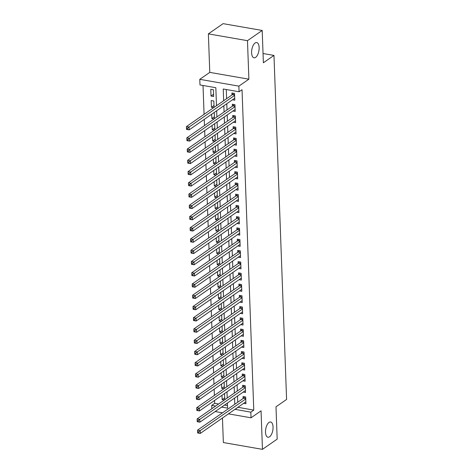 <?xml version="1.0" encoding="UTF-8"?>
<svg xmlns="http://www.w3.org/2000/svg" width="473" height="473" viewBox="0 0 473 473"><rect width="100%" height="100%" fill="white"/><g stroke="black" fill="none" stroke-linecap="round" stroke-linejoin="round"><path stroke-width="0.71" d="M255.633 57.381A7.745 3.589 -80.1 0 1 254.036 57.818A7.745 3.589 -80.1 0 1 251.63 51.208A7.745 3.589 -80.1 0 1 255.107 42.99A7.745 3.589 -80.1 0 1 256.697 42.552A7.745 3.589 -80.1 0 1 259.103 49.162A7.745 3.589 -80.1 0 1 255.633 57.381M269.545 436.815A7.745 3.589 -80.1 0 1 267.954 437.253A7.745 3.589 -80.1 0 1 265.542 430.649A7.745 3.589 -80.1 0 1 269.019 422.43A7.745 3.589 -80.1 0 1 270.609 421.993A7.745 3.589 -80.1 0 1 273.022 428.597A7.745 3.589 -80.1 0 1 269.545 436.815M216.492 105.704L215.836 87.712L199.984 84.951L199.777 79.334L238.877 86.139L239.084 91.762L223.232 89.001L223.658 100.725M209.781 72.381L248.887 79.186L247.474 40.678L262.19 30.455L223.09 23.65L208.374 33.873L209.781 72.381L199.777 79.334M222.458 418.02L223.357 442.545L262.456 449.35L261.049 410.842L251.039 417.795L228.447 413.863M211.851 408.684L211.733 405.367L215.647 406.047M214.571 400.442L214.677 403.321L211.733 405.367M203.018 85.483L204.076 114.33M204.265 119.379L204.49 125.57M204.673 130.619L204.904 136.815M205.087 141.865L205.317 148.055M205.501 153.104L205.725 159.3M205.915 164.35L206.139 170.54M206.323 175.589L206.553 181.786M206.736 186.835L206.961 193.025M207.15 198.075L207.375 204.271M207.558 209.32L207.789 215.511M207.972 220.56L208.203 226.756M208.386 231.805L208.611 237.996M208.8 243.045L209.025 249.241M209.208 254.291L209.438 260.481M209.622 265.53L209.846 271.727M210.036 276.776L210.26 282.966M210.45 288.016L210.674 294.212M210.857 299.261L211.088 305.452M211.271 310.501L211.496 316.697M211.685 321.746L211.91 327.937M212.093 332.986L212.324 339.182M212.507 344.232L212.738 350.422M212.921 355.471L213.146 361.668M213.335 366.717L213.56 372.907M213.743 377.957L213.973 384.153M214.157 389.202L214.381 395.393M247.474 40.678L208.374 33.873M262.19 30.455L263.378 62.779L273.973 55.418L286.591 399.443L275.99 406.804L277.178 439.127L262.456 449.35M232.474 99.779L234.797 100.187L234.549 93.441L231.906 92.98L231.983 94.949M232.887 111.025L235.211 111.427L234.963 104.681L232.32 104.226L232.391 106.189M233.301 122.265L235.619 122.673L235.377 115.926L232.734 115.465L232.805 117.434M233.709 133.51L236.033 133.912L235.785 127.166L233.142 126.711L233.219 128.674M234.123 144.75L236.447 145.158L236.198 138.412L233.556 137.95L233.627 139.919M234.537 155.995L236.861 156.397L236.612 149.651L233.969 149.196L234.04 151.159M234.951 167.235L237.269 167.643L237.02 160.897L234.383 160.436L234.454 162.405M235.359 178.481L237.683 178.883L237.434 172.137L234.791 171.681L234.868 173.644M235.773 189.72L238.096 190.128L237.848 183.382L235.205 182.921L235.276 184.89M236.187 200.966L238.51 201.368L238.262 194.622L235.619 194.167L235.69 196.129M236.595 212.206L238.918 212.614L238.67 205.867L236.033 205.406L236.104 207.375M237.008 223.451L239.332 223.853L239.084 217.107L236.441 216.652L236.512 218.615M237.422 234.691L239.746 235.099L239.498 228.353L236.855 227.891L236.926 229.86M237.836 245.936L240.154 246.338L239.912 239.592L237.269 239.137L237.34 241.1M238.244 257.176L240.568 257.584L240.319 250.838L237.677 250.377L237.753 252.346M238.658 268.422L240.982 268.824L240.733 262.077L238.09 261.622L238.161 263.585M239.072 279.661L241.396 280.069L241.147 273.323L238.504 272.862L238.575 274.831M239.48 290.907L241.804 291.309L241.555 284.563L238.918 284.107L238.989 286.07M239.894 302.146L242.217 302.554L241.969 295.808L239.326 295.347L239.403 297.316M240.308 313.392L242.631 313.794L242.383 307.048L239.74 306.593L239.811 308.556M240.722 324.632L243.039 325.04L242.797 318.294L240.154 317.832L240.225 319.801M241.129 335.877L243.453 336.279L243.205 329.533L240.568 329.078L240.639 331.041M241.543 347.117L243.867 347.525L243.619 340.779L240.976 340.318L241.047 342.286M241.957 358.363L244.281 358.765L244.033 352.018L241.39 351.563L241.461 353.526M242.371 369.602L244.689 370.01L244.446 363.264L241.804 362.803L241.874 364.772M242.779 380.848L245.103 381.25L244.854 374.504L242.211 374.048L242.288 376.011M243.193 392.087L245.517 392.495L245.268 385.749L242.625 385.288L242.696 387.257M224.71 397.823L222.15 399.596L221.991 395.286M224.297 386.577L221.736 388.357L221.583 384.046M223.889 375.331L221.329 377.111L221.169 372.801M223.475 364.092L220.915 365.871L220.755 361.561M223.061 352.846L220.501 354.626L220.341 350.316M222.647 341.607L220.087 343.386L219.933 339.076M222.239 330.361L219.679 332.141L219.519 327.83M221.825 319.121L219.265 320.901L219.105 316.591M221.411 307.876L218.851 309.655L218.697 305.345M220.997 296.636L218.443 298.416L218.284 294.105M220.589 285.39L218.029 287.17L217.87 282.86M220.176 274.151L217.615 275.93L217.456 271.62M219.762 262.905L217.202 264.685L217.048 260.375M219.354 251.666L216.794 253.445L216.634 249.135M218.94 240.42L216.38 242.2L216.22 237.889M218.526 229.18L215.966 230.96L215.806 226.65M218.112 217.935L215.552 219.714L215.398 215.404M217.704 206.695L215.144 208.475L214.984 204.165M217.29 195.45L214.73 197.229L214.571 192.919M216.876 184.21L214.316 185.99L214.163 181.679M216.468 172.964L213.908 174.744L213.749 170.434M216.055 161.725L213.494 163.504L213.335 159.194M215.641 150.479L213.081 152.259L212.921 147.948M215.227 139.239L212.667 141.019L212.513 136.709M214.819 127.994L212.259 129.773L212.099 125.463M214.405 116.754L211.845 118.534L211.685 114.224M213.991 105.509L211.431 107.288L211.183 100.542L213.826 101.003L214.062 107.395M214.677 403.321L218.585 404.007M224.545 405.042L227.489 405.556M224.781 399.703L224.551 393.506M224.373 399.987L222.15 399.596M224.368 388.463L224.143 382.267M223.96 388.741L221.736 388.357M223.954 377.218L223.729 371.021M223.552 377.501L221.329 377.111M223.546 365.978L223.315 359.782M223.138 366.256L220.915 365.871M223.132 354.732L222.901 348.536M222.724 355.016L220.501 354.626M222.718 343.493L222.493 337.296M222.316 343.77L220.087 343.386M222.304 332.247L222.079 326.051M221.902 332.531L219.679 332.141M221.896 321.007L221.666 314.811M221.488 321.285L219.265 320.901M221.482 309.762L221.252 303.565M221.074 310.046L218.851 309.655M221.068 298.522L220.844 292.326M220.666 298.8L218.443 298.416M220.655 287.277L220.43 281.08M220.252 287.56L218.029 287.17M220.247 276.037L220.016 269.841M219.839 276.315L217.615 275.93M219.833 264.791L219.608 258.595M219.425 265.075L217.202 264.685M219.419 253.552L219.194 247.355M219.017 253.83L216.794 253.445M219.011 242.306L218.78 236.11M218.603 242.59L216.38 242.2M218.597 231.066L218.366 224.87M218.189 231.344L215.966 230.96M218.183 219.821L217.958 213.625M217.781 220.105L215.552 219.714M217.769 208.581L217.545 202.385M217.367 208.859L215.144 208.475M217.361 197.336L217.131 191.139M216.953 197.619L214.73 197.229M216.947 186.096L216.723 179.9M216.539 186.374L214.316 185.99M216.533 174.85L216.309 168.654M216.131 175.134L213.908 174.744M216.12 163.611L215.895 157.414M215.718 163.889L213.494 163.504M215.712 152.365L215.481 146.169M215.304 152.649L213.081 152.259M215.298 141.125L215.073 134.929M214.89 141.403L212.667 141.019M214.884 129.88L214.659 123.684M214.482 130.164L212.259 129.773M214.476 118.64L214.245 112.444M214.068 118.918L211.845 118.534M213.654 107.678L211.431 107.288M213.66 96.51L213.412 89.764L210.775 89.302L211.017 96.049L213.66 96.51M237.919 407.283L253.776 410.132L242.028 89.716L239.084 91.762M226.271 89.527L226.602 98.68M226.792 103.729L227.016 109.925M227.2 114.974L227.43 121.165M227.614 126.214L227.838 132.41M228.027 137.46L228.252 143.65M228.441 148.699L228.666 154.896M228.849 159.945L229.08 166.135M229.263 171.185L229.488 177.381M229.677 182.43L229.902 188.621M230.085 193.67L230.316 199.866M230.499 204.915L230.729 211.106M230.913 216.155L231.137 222.351M231.327 227.401L231.551 233.591M231.735 238.64L231.965 244.837M232.148 249.886L232.373 256.076M232.562 261.126L232.787 267.322M232.97 272.371L233.201 278.562M233.384 283.611L233.615 289.807M233.798 294.856L234.023 301.047M234.212 306.096L234.437 312.292M234.62 317.342L234.85 323.532M235.034 328.581L235.264 334.778M235.448 339.827L235.672 346.017M235.861 351.067L236.086 357.263M236.269 362.312L236.5 368.502M236.683 373.552L236.908 379.748M237.097 384.797L237.322 390.988M237.505 396.037L237.736 402.233M243.607 403.333L245.93 403.735L245.682 396.989L243.039 396.534L243.11 398.497M273.973 55.418L263.035 53.514M248.887 79.186L238.877 86.139M253.776 410.132L250.832 412.172L251.039 417.795M221.606 407.087L227.584 408.128L227.395 403.061M227.211 398.012L226.987 391.821M226.798 386.772L226.573 380.576M226.39 375.527L226.159 369.336M225.976 364.287L225.745 358.091M225.562 353.041L225.337 346.851M225.148 341.802L224.923 335.605M224.74 330.556L224.509 324.366M224.326 319.316L224.101 313.12M223.912 308.071L223.688 301.88M223.498 296.831L223.274 290.635M223.09 285.586L222.86 279.395M222.677 274.346L222.452 268.15M222.263 263.1L222.038 256.91M221.855 251.861L221.624 245.664M221.441 240.615L221.21 234.425M221.027 229.375L220.802 223.179M220.613 218.13L220.388 211.939M220.205 206.89L219.975 200.694M219.791 195.645L219.567 189.454M219.377 184.405L219.153 178.209M218.969 173.159L218.739 166.969M218.556 161.92L218.325 155.723M218.142 150.674L217.917 144.484M217.728 139.434L217.503 133.238M217.32 128.189L217.089 121.999M216.906 116.949L216.675 110.753M222.487 412.828L215.174 411.551M234.975 409.328L250.832 412.172M223.847 105.775L224.072 111.971M224.255 117.02L224.486 123.211M224.669 128.26L224.9 134.456M225.083 139.505L225.308 145.696M225.497 150.745L225.722 156.941M225.905 161.991L226.135 168.181M226.319 173.23L226.549 179.427M226.733 184.476L226.957 190.666M227.146 195.716L227.371 201.912M227.554 206.961L227.785 213.152M227.968 218.201L228.193 224.397M228.382 229.446L228.607 235.637M228.79 240.686L229.021 246.882M229.204 251.932L229.435 258.122M229.618 263.171L229.843 269.368M230.032 274.417L230.256 280.607M230.44 285.657L230.67 291.853M230.854 296.902L231.078 303.092M231.267 308.142L231.492 314.338M231.681 319.387L231.906 325.578M232.089 330.627L232.32 336.823M232.503 341.873L232.728 348.063M232.917 353.112L233.142 359.309M233.325 364.358L233.556 370.548M233.739 375.597L233.969 381.794M234.153 386.843L234.377 393.033M234.567 398.083L234.791 404.279M237.925 407.371L234.98 409.417M213.577 94.269L211.017 96.049M198.66 431.849L197.602 431.666L197.643 432.789L198.701 432.972L198.66 431.849L200.185 430.613L200.286 433.422L197.643 432.961L197.543 430.152L200.185 430.613L245.753 398.958M245.854 401.772L200.286 433.422L198.701 432.972M197.602 431.666L197.543 430.152L243.583 398.171A1.212 0.562 99.9 0 0 243.796 397.941L244.559 396.794M198.246 420.603L197.188 420.42L197.229 421.544L198.288 421.733L198.246 420.603L199.772 419.368L199.878 422.182L197.235 421.721L197.129 418.907L199.772 419.368L245.339 387.718M245.446 390.527L199.878 422.182L198.288 421.733M197.188 420.42L197.129 418.907L243.169 386.932A1.212 0.562 99.9 0 0 243.388 386.695L244.145 385.554M197.832 409.364L196.774 409.18L196.815 410.304L197.874 410.487L197.832 409.364L199.358 408.128L199.464 410.936L196.821 410.475L196.721 407.667L199.358 408.128L244.925 376.473M245.032 379.287L199.464 410.936L197.874 410.487M196.774 409.18L196.721 407.667L242.755 375.686A1.212 0.562 99.9 0 0 242.974 375.456L243.731 374.309M197.418 398.118L196.366 397.935L196.407 399.058L197.46 399.247L197.418 398.118L198.95 396.882L199.05 399.697L196.407 399.236L196.307 396.421L198.95 396.882L244.517 365.233M244.618 368.041L199.05 399.697L197.46 399.247M196.366 397.935L196.307 396.421L242.347 364.447A1.212 0.562 99.9 0 0 242.56 364.21L243.323 363.069M197.01 386.879L195.952 386.695L195.993 387.819L197.052 388.002L197.01 386.879L198.536 385.643L198.636 388.451L195.999 387.99L195.893 385.182L198.536 385.643L244.103 353.987M244.204 356.802L198.636 388.451L197.052 388.002M195.952 386.695L195.893 385.182L241.934 353.201A1.212 0.562 99.9 0 0 242.152 352.97L242.909 351.823M196.597 375.633L195.538 375.45L195.58 376.573L196.638 376.762L196.597 375.633L198.122 374.397L198.228 377.212L195.586 376.75L195.479 373.936L198.122 374.397L243.69 342.748M243.796 345.556L198.228 377.212L196.638 376.762M195.538 375.45L195.479 373.936L241.52 341.961A1.212 0.562 99.9 0 0 241.738 341.725L242.495 340.584M196.183 364.393L195.124 364.21L195.166 365.333L196.224 365.517L196.183 364.393L197.708 363.158L197.815 365.966L195.172 365.505L195.071 362.696L197.708 363.158L243.282 331.502M243.382 334.316L197.815 365.966L196.224 365.517M195.124 364.21L195.071 362.696L241.106 330.716A1.212 0.562 99.9 0 0 241.325 330.485L242.081 329.338M195.769 353.148L194.716 352.964L194.758 354.088L195.81 354.277L195.769 353.148L197.3 351.912L197.401 354.726L194.758 354.265L194.657 351.451L197.3 351.912L242.868 320.262M242.968 323.071L197.401 354.726L195.81 354.277M194.716 352.964L194.657 351.451L240.698 319.476A1.212 0.562 99.9 0 0 240.911 319.24L241.673 318.098M195.361 341.908L194.302 341.725L194.344 342.848L195.402 343.031L195.361 341.908L196.886 340.672L196.987 343.481L194.35 343.02L194.243 340.211L196.886 340.672L242.454 309.017M242.56 311.831L196.987 343.481L195.402 343.031M194.302 341.725L194.243 340.211L240.284 308.23A1.212 0.562 99.9 0 0 240.503 308L241.26 306.853M194.947 330.662L193.889 330.479L193.93 331.603L194.988 331.792L194.947 330.662L196.472 329.427L196.579 332.241L193.936 331.78L193.829 328.966L196.472 329.427L242.04 297.777M242.146 300.586L196.579 332.241L194.988 331.792M193.889 330.479L193.829 328.966L239.87 296.991A1.212 0.562 99.9 0 0 240.089 296.754L240.846 295.613M194.533 319.423L193.481 319.24L193.522 320.363L194.574 320.546L194.533 319.423L196.064 318.187L196.165 320.996L193.522 320.534L193.422 317.726L196.064 318.187L241.632 286.532M241.733 289.346L196.165 320.996L194.574 320.546M193.481 319.24L193.422 317.726L239.456 285.745A1.212 0.562 99.9 0 0 239.675 285.515L240.432 284.368M194.125 308.177L193.067 307.994L193.108 309.117L194.167 309.307L194.125 308.177L195.651 306.942L195.751 309.756L193.108 309.295L193.008 306.48L195.651 306.942L241.218 275.292M241.319 278.1L195.751 309.756L194.167 309.307M193.067 307.994L193.008 306.48L239.048 274.506A1.212 0.562 99.9 0 0 239.261 274.269L240.024 273.128M193.711 296.938L192.653 296.754L192.694 297.878L193.753 298.061L193.711 296.938L195.237 295.702L195.343 298.51L192.7 298.049L192.594 295.241L195.237 295.702L240.804 264.046M240.911 266.861L195.343 298.51L193.753 298.061M192.653 296.754L192.594 295.241L238.634 263.26A1.212 0.562 99.9 0 0 238.853 263.029L239.61 261.882M193.297 285.692L192.239 285.509L192.28 286.632L193.339 286.821L193.297 285.692L194.823 284.456L194.929 287.271L192.286 286.809L192.186 283.995L194.823 284.456L240.39 252.807M240.497 255.615L194.929 287.271L193.339 286.821M192.239 285.509L192.186 283.995L238.221 252.02A1.212 0.562 99.9 0 0 238.439 251.784L239.196 250.643M192.883 274.452L191.831 274.269L191.872 275.392L192.925 275.576L192.883 274.452L194.415 273.217L194.515 276.025L191.872 275.564L191.772 272.755L194.415 273.217L239.982 241.561M240.083 244.375L194.515 276.025L192.925 275.576M191.831 274.269L191.772 272.755L237.813 240.775A1.212 0.562 99.9 0 0 238.025 240.544L238.788 239.397M192.476 263.207L191.417 263.023L191.459 264.147L192.517 264.336L192.476 263.207L194.001 261.971L194.101 264.785L191.464 264.324L191.358 261.51L194.001 261.971L239.569 230.321M239.669 233.13L194.101 264.785L192.517 264.336M191.417 263.023L191.358 261.51L237.399 229.535A1.212 0.562 99.9 0 0 237.617 229.299L238.374 228.157M192.062 251.967L191.003 251.784L191.045 252.907L192.103 253.09L192.062 251.967L193.587 250.731L193.694 253.54L191.051 253.079L190.944 250.27L193.587 250.731L239.155 219.076M239.261 221.89L193.694 253.54L192.103 253.09M191.003 251.784L190.944 250.27L236.985 218.29A1.212 0.562 99.9 0 0 237.204 218.059L237.96 216.912M191.648 240.722L190.595 240.538L190.631 241.662L191.689 241.851L191.648 240.722L193.179 239.486L193.28 242.3L190.637 241.839L190.536 239.025L193.179 239.486L238.747 207.836M238.847 210.645L193.28 242.3L191.689 241.851M190.595 240.538L190.536 239.025L236.571 207.05A1.212 0.562 99.9 0 0 236.79 206.813L237.547 205.672M191.24 229.482L190.181 229.299L190.223 230.422L191.275 230.605L191.24 229.482L192.765 228.246L192.866 231.055L190.223 230.593L190.122 227.785L192.765 228.246L238.333 196.591M238.433 199.405L192.866 231.055L191.275 230.605M190.181 229.299L190.122 227.785L236.163 195.804A1.212 0.562 99.9 0 0 236.376 195.574L237.139 194.427M190.826 218.236L189.768 218.053L189.809 219.176L190.867 219.366L190.826 218.236L192.351 217.001L192.452 219.815L189.815 219.354L189.708 216.539L192.351 217.001L237.919 185.351M238.025 188.159L192.452 219.815L190.867 219.366M189.768 218.053L189.708 216.539L235.749 184.565A1.212 0.562 99.9 0 0 235.968 184.328L236.725 183.187M190.412 206.997L189.354 206.813L189.395 207.937L190.453 208.12L190.412 206.997L191.937 205.761L192.044 208.569L189.401 208.108L189.301 205.3L191.937 205.761L237.505 174.105M237.612 176.92L192.044 208.569L190.453 208.12M189.354 206.813L189.301 205.3L235.335 173.319A1.212 0.562 99.9 0 0 235.554 173.088L236.311 171.941M189.998 195.751L188.946 195.568L188.987 196.691L190.04 196.88L189.998 195.751L191.53 194.515L191.63 197.33L188.987 196.869L188.887 194.054L191.53 194.515L237.097 162.866M237.198 165.674L191.63 197.33L190.04 196.88M188.946 195.568L188.887 194.054L234.927 162.079A1.212 0.562 99.9 0 0 235.14 161.843L235.897 160.702M189.59 184.511L188.532 184.328L188.573 185.451L189.632 185.635L189.59 184.511L191.116 183.276L191.216 186.084L188.573 185.623L188.473 182.815L191.116 183.276L236.683 151.62M236.784 154.435L191.216 186.084L189.632 185.635M188.532 184.328L188.473 182.815L234.513 150.834A1.212 0.562 99.9 0 0 234.726 150.603L235.489 149.456M189.176 173.266L188.118 173.083L188.159 174.206L189.218 174.395L189.176 173.266L190.702 172.03L190.808 174.844L188.165 174.383L188.059 171.569L190.702 172.03L236.269 140.38M236.376 143.189L190.808 174.844L189.218 174.395M188.118 173.083L188.059 171.569L234.1 139.594A1.212 0.562 99.9 0 0 234.318 139.358L235.075 138.217M188.762 162.026L187.704 161.843L187.746 162.966L188.804 163.15L188.762 162.026L190.288 160.79L190.394 163.599L187.751 163.138L187.651 160.329L190.288 160.79L235.861 129.135M235.962 131.949L190.394 163.599L188.804 163.15M187.704 161.843L187.651 160.329L233.686 128.349A1.212 0.562 99.9 0 0 233.904 128.118L234.661 126.971M188.349 150.781L187.296 150.597L187.338 151.721L188.39 151.91L188.349 150.781L189.88 149.545L189.98 152.359L187.338 151.898L187.237 149.084L189.88 149.545L235.448 117.895M235.548 120.704L189.98 152.359L188.39 151.91M187.296 150.597L187.237 149.084L233.278 117.109A1.212 0.562 99.9 0 0 233.491 116.872L234.253 115.731M187.941 139.541L186.882 139.358L186.924 140.481L187.982 140.664L187.941 139.541L189.466 138.305L189.567 141.114L186.93 140.652L186.823 137.844L189.466 138.305L235.034 106.65M235.14 109.464L189.567 141.114L187.982 140.664M186.882 139.358L186.823 137.844L232.864 105.863A1.212 0.562 99.9 0 0 233.083 105.633L233.839 104.486M187.527 128.295L186.468 128.112L186.51 129.235L187.568 129.425L187.527 128.295L189.052 127.06L189.159 129.874L186.516 129.413L186.409 126.598L189.052 127.06L234.62 95.41M234.726 98.218L189.159 129.874L187.568 129.425M186.468 128.112L186.409 126.598L232.45 94.624A1.212 0.562 99.9 0 0 232.669 94.387L233.426 93.246M245.735 398.55L243.583 398.171M245.729 398.272L243.796 397.941M245.327 387.304L243.169 386.932M245.316 387.032L243.388 386.695M244.913 376.065L242.755 375.686M244.902 375.787L242.974 375.456M244.5 364.819L242.347 364.447M244.488 364.547L242.56 364.21M244.086 353.579L241.934 353.201M244.08 353.301L242.152 352.97M243.678 342.334L241.52 341.961M243.666 342.062L241.738 341.725M243.264 331.094L241.106 330.716M243.252 330.816L241.325 330.485M242.85 319.849L240.698 319.476M242.844 319.577L240.911 319.24M242.442 308.609L240.284 308.23M242.43 308.331L240.503 308M242.028 297.363L239.87 296.991M242.016 297.091L240.089 296.754M241.614 286.124L239.456 285.745M241.602 285.846L239.675 285.515M241.2 274.878L239.048 274.506M241.195 274.606L239.261 274.269M240.792 263.638L238.634 263.26M240.781 263.36L238.853 263.029M240.379 252.393L238.221 252.02M240.367 252.121L238.439 251.784M239.965 241.153L237.813 240.775M239.959 240.875L238.025 240.544M239.551 229.908L237.399 229.535M239.545 229.636L237.617 229.299M239.143 218.668L236.985 218.29M239.131 218.39L237.204 218.059M238.729 207.422L236.571 207.05M238.717 207.15L236.79 206.813M238.315 196.183L236.163 195.804M238.309 195.905L236.376 195.574M237.907 184.937L235.749 184.565M237.895 184.665L235.968 184.328M237.493 173.697L235.335 173.319M237.481 173.42L235.554 173.088M237.079 162.452L234.927 162.079M237.068 162.18L235.14 161.843M236.666 151.212L234.513 150.834M236.66 150.934L234.726 150.603M236.258 139.967L234.1 139.594M236.246 139.695L234.318 139.358M235.844 128.727L233.686 128.349M235.832 128.449L233.904 128.118M235.43 117.481L233.278 117.109M235.424 117.209L233.491 116.872M235.022 106.242L232.864 105.863M235.01 105.964L233.083 105.633M234.608 94.996L232.45 94.624M234.596 94.724L232.669 94.387"/></g></svg>
